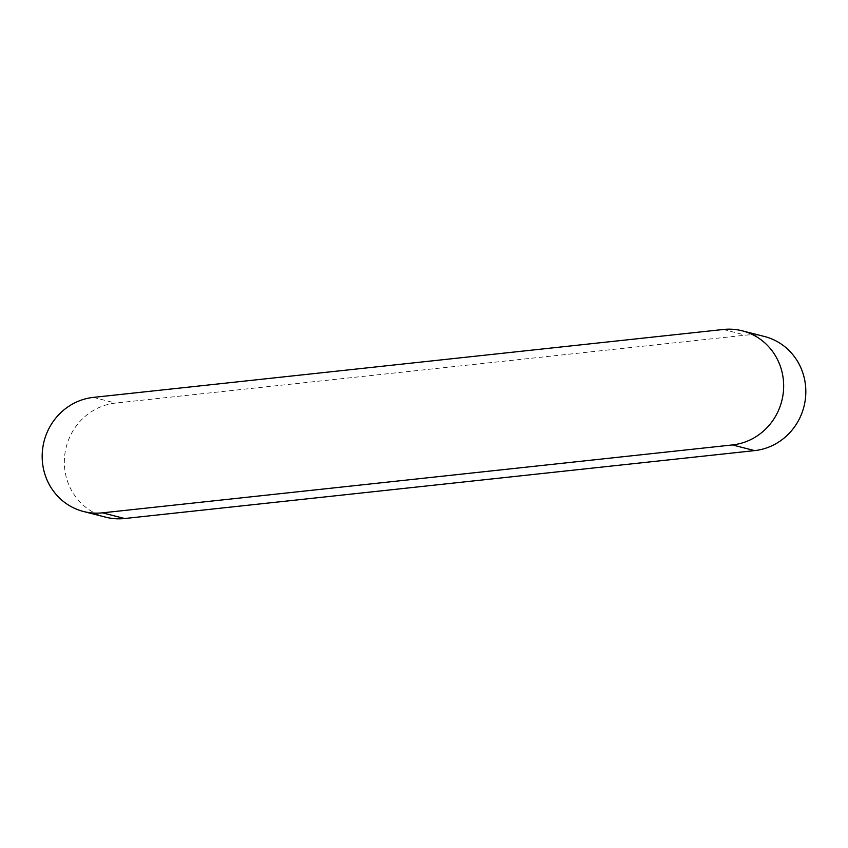 <?xml version="1.0" encoding="UTF-8"?>
<svg xmlns="http://www.w3.org/2000/svg" width="848" height="848" viewBox="0 0 848 848"><rect width="100%" height="100%" fill="white"/><g stroke="black" fill="none" stroke-linecap="round" stroke-linejoin="round"><path stroke-width="0.64" stroke-dasharray="4.24 3.18" d="M764.504 336.508A58.194 55.608 -75.6 0 0 745.519 335.161L115.561 403.065A58.194 55.608 -75.6 0 0 64.565 456.828A58.194 55.608 -75.6 0 0 105.661 517.163M93.397 397.383L115.561 403.065M723.355 329.48L745.519 335.161"/><path stroke-width="1.27" d="M83.496 511.492L105.661 517.163A58.194 55.608 -75.6 0 0 124.645 518.52L754.603 450.617A58.194 55.608 -75.6 0 0 805.6 396.853A58.194 55.608 -75.6 0 0 764.504 336.508L742.339 330.837A58.194 55.608 -75.6 0 0 723.355 329.48L93.397 397.383A58.194 55.608 -75.6 0 0 42.4 451.147A58.194 55.608 -75.6 0 0 83.496 511.492A58.194 55.608 -75.6 0 0 102.481 512.839L732.439 444.935A58.194 55.608 -75.6 0 0 783.435 391.172A58.194 55.608 -75.6 0 0 742.339 330.837M102.481 512.839L124.645 518.52M732.439 444.935L754.603 450.617"/></g></svg>
